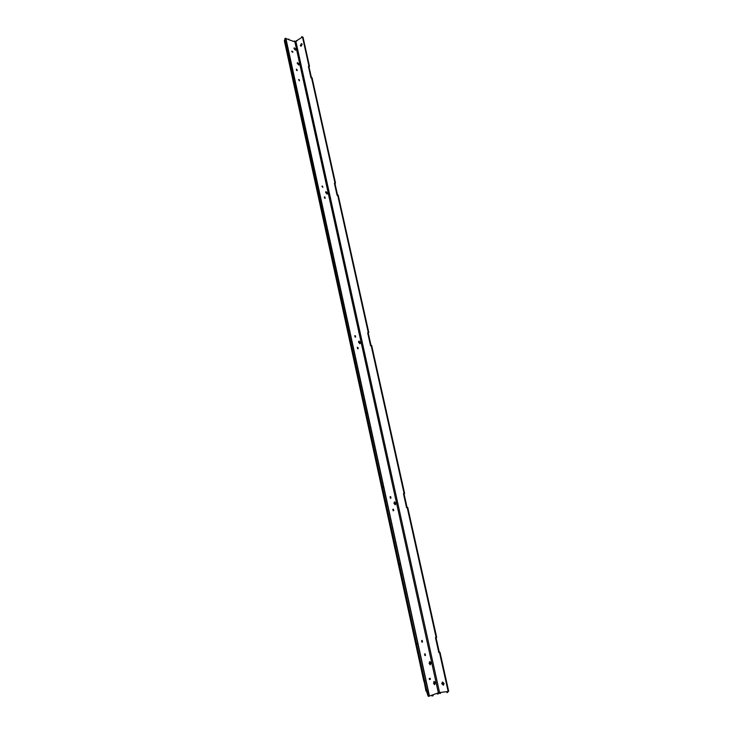 <?xml version="1.0" encoding="UTF-8"?>
<svg xmlns="http://www.w3.org/2000/svg" width="733" height="733" viewBox="0 0 733 733"><rect width="100%" height="100%" fill="white"/><g stroke="black" fill="none" stroke-linecap="round" stroke-linejoin="round"><path stroke-width="1.1" d="M441.733 683.752L442.448 682.047L444.079 683.44L443.373 685.144L441.733 683.752M443.685 684.989L442.274 683.568L442.677 682.02M302.133 44.292L301.465 43.604L300.338 45.583L301.006 46.261L302.133 44.292M301.886 43.797L301.116 46.261M350.988 341.147L350.777 340.634L350.988 341.147M293.255 76.388L293.017 75.801L293.255 76.388M306.999 139.417L306.77 138.849L306.999 139.417M321.191 204.489L320.962 203.939L321.191 204.489M335.842 271.696L335.632 271.164L335.842 271.696M366.647 412.954L366.445 412.468L366.647 412.954M382.846 487.243L382.653 486.776L382.846 487.243M399.613 564.153L399.43 563.695L399.613 564.153M416.985 643.803L417.013 644.334L416.985 643.803M360.444 342.412L358.941 341.065L358.556 342.311L360.068 343.658L360.444 342.412M359.729 343.695L359.857 342.659L358.684 341.276M395.847 503.186L394.501 501.876L393.969 503.424L395.316 504.735L395.847 503.186M394.977 504.735L395.224 503.369L394.217 502.059M327.541 192.99L325.919 191.597L325.654 192.605L327.275 193.998L327.541 192.99M326.945 194.062L325.699 191.854M431.022 662.889L429.84 661.606L429.144 663.484L430.335 664.767L431.022 662.889M429.987 664.721L430.353 662.989L429.52 661.752M435.384 682.689L434.22 681.415L433.515 683.339L434.678 684.613L435.384 682.689M434.33 684.558L434.715 682.78L433.899 681.562M294.015 48.644L294.19 47.847L295.894 49.294L295.72 50.091L294.015 48.644M294.006 48.14L295.39 50.174M297.277 63.487L297.461 62.662L299.156 64.11L298.972 64.925L297.277 63.487M297.268 62.956L298.643 65.008M421.612 640.605L422.19 640.44L422.529 641.989L421.951 642.154L421.612 640.605M421.933 642.09L422.529 641.989M296.471 69.772L296.938 69.443L297.195 70.625L296.608 70.432L296.352 69.25L296.938 69.443M390.093 496.818L390.652 496.653L390.973 498.101L390.387 498.174L390.066 496.727L390.652 496.653M322.053 186.484L322.547 186.191L322.822 187.446L321.961 186.072L322.547 186.191M424.554 654.019L425.131 653.845L425.479 655.403L424.893 655.577L424.554 654.019M424.874 655.494L425.479 655.403M298.707 79.998L299.183 79.677L299.44 80.859L298.597 79.494L299.183 79.677M392.842 509.38L393.41 509.224L393.731 510.681L393.145 510.754L392.824 509.298L393.41 509.224M324.435 197.324L324.93 197.04L325.205 198.295L324.618 198.185L324.343 196.92L324.93 197.04M357.374 347.607L357.906 347.387L358.199 348.734L357.622 348.706L357.319 347.36L357.906 347.387M354.827 335.961L355.349 335.723L355.642 337.07L355.056 337.033L354.763 335.696L355.349 335.723M292.229 51.997L292.714 51.502L291.771 51.182L291.926 51.896L292.879 52.217L292.714 51.502M429.437 679.564L429.226 678.593L430.17 678.272L430.381 679.244L429.437 679.564M429.52 678.492L429.712 679.335L430.381 679.244M293.704 41.442L294.739 41.185L438.554 693.739L438.013 693.94L437.812 693.024L432.956 694.774L433.157 695.69L432.607 695.883L432.406 694.966L429.19 696.176L427.119 690.587L425.946 691.027L424.013 680.829M288.28 39.536L288.784 39.087L289.471 39.949L294.345 41.662L294.199 41.002M285.485 38.281L284.734 38.858L285.513 38.272L288.93 39.756L288.784 39.087M284.734 38.858L284.908 40.425M285.458 38.629L285.641 41.277L285.036 40.388L424.599 680.71L423.738 680.884L285.943 48.112L286.667 47.883M286.511 47.159L285.788 47.388L284.312 40.617L285.036 40.388M285.788 47.388L286.887 47.755M424.196 681.663L425.048 681.488L424.599 680.71M423.949 681.855L425.048 681.488M424.81 681.681L426.808 690.852M429.144 696.176L428.329 696.35L427.852 695.425L426.441 690.926M432.607 695.883L431.929 695.965L431.764 695.196M438.013 693.94L437.344 694.023L437.17 693.262M440.799 692.401L440.441 693.381L439.763 693.464L439.562 692.557L438.352 692.832M440.441 693.381L440.24 692.474L446.764 691.65L446.974 692.557L447.652 692.474L447.451 691.558L448.688 691.274L439.992 652.251L439.461 652.416L448.156 691.466M448.01 691.485L447.652 692.474M439.992 652.251L438.792 652.526L435.475 637.618L436.676 637.344L407.759 507.493L407.218 507.566L436.144 637.499M439.461 652.416L438.792 652.526M439.324 652.352L436.025 637.518M407.218 507.566L406.586 507.749L403.48 493.776L404.011 493.712L407.108 507.603M404.643 493.529L404.112 493.593L371.145 345.5L371.686 345.527L404.643 493.529L404.011 493.712M404.112 493.593L403.48 493.776M371.145 345.5L370.55 345.756L367.673 332.791L368.204 332.828L371.035 345.545M368.8 332.571L368.259 332.535L337.638 194.96L338.179 195.079L368.8 332.571L368.204 332.828M368.259 332.535L367.673 332.791M337.638 194.96L337.079 195.28L334.395 183.223L334.935 183.342L337.537 195.024M335.494 183.021L334.954 182.902L311.479 77.46L312.02 77.634L335.494 183.021L334.935 183.342M334.954 182.902L334.395 183.223M311.479 77.46L310.957 77.817L308.419 66.446L308.959 66.621L311.388 77.524M309.482 66.263L308.95 66.08L302.463 36.934L302.995 37.126L309.482 66.263L308.959 66.621M308.95 66.08L308.419 66.446M302.463 36.934L301.923 37.319L301.776 36.65L301.41 37.695L294.886 41.854M302.353 37.007L301.776 36.65M296.874 40.993L296.297 40.636M426.734 691.686L427.596 691.512M427.852 695.425L428.713 695.26M295.94 41.671L439.562 692.557M285.751 38.565L429.263 696.121M285.962 38.712L429.446 696.029M428.329 696.35L429.181 696.176"/></g></svg>
